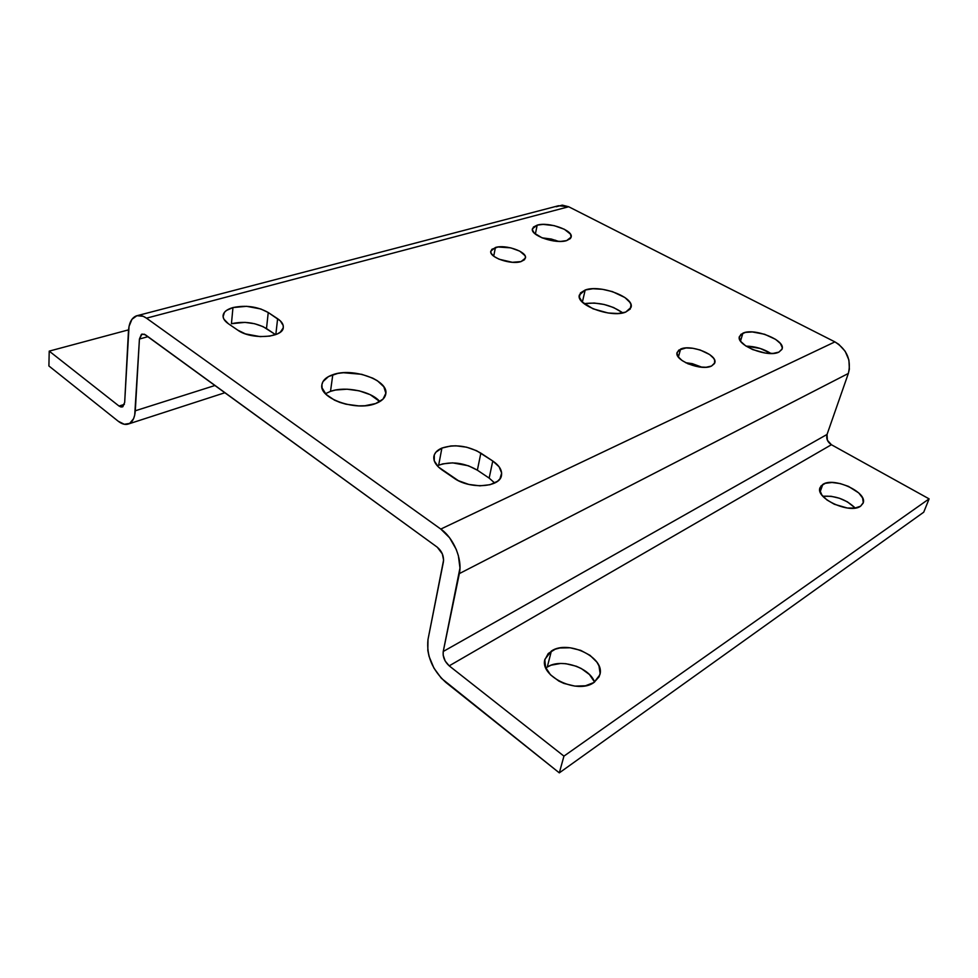 <?xml version="1.0" encoding="UTF-8"?>
<svg xmlns="http://www.w3.org/2000/svg" width="978" height="978" viewBox="0 0 978 978"><rect width="100%" height="100%" fill="white"/><g stroke="black" fill="none" stroke-linecap="round" stroke-linejoin="round"><path stroke-width="1.47" d="M855.224 508.034C846.104 499.379 835.334 495.455 822.889 496.286L831.104 496.274L839.454 498.254L847.376 501.824L855.224 508.034M822.779 484.44C833.672 476.592 868.158 492.472 863.085 503.23L860.616 506.176L863.268 502.606L862.596 497.961L858.757 492.949L848.476 486.384L840.139 483.56L832.009 482.484L825.285 483.328L820.97 485.98L819.747 490.064L821.838 494.978L826.985 499.978L834.405 504.281L847.254 507.998L854.992 508.071L860.616 506.176C849.943 514.428 814.821 498.193 820.029 487.631L822.779 484.44L820.151 491.848L822.779 484.44M771.006 353.486C763.366 348.767 755.053 346.31 746.067 346.126L760.224 348.461L771.006 353.486M742.889 333.18C754.062 327.581 785.847 340.271 782.082 349.012L778.916 352.104L781.948 349.354L782.253 347.557L780.407 343.51L775.615 339.366L764.625 334.268L752.388 331.958L745.517 332.373L740.921 334.342L739.282 337.569L740.921 341.603L745.615 345.821L752.681 349.574L765.273 353.058L773.072 353.413L778.916 352.104C767.962 358.034 735.542 345.038 739.441 336.456L742.889 333.18L740.517 341.041L742.889 333.18M702.07 367.251L685.602 362.679L692.326 363.669L702.07 367.251M680.602 349.085C690.92 344.073 717.986 354.88 714.784 362.85L711.532 366.041L714.502 363.547L714.637 360.149L713.622 358.278L709.649 354.549L700.15 349.977L692.84 348.278L685.981 347.96L678.732 350.136L677.008 353.07L678.145 356.713L682.045 360.503L688.096 363.853L699.16 366.958L706.14 367.251L711.532 366.041C701.397 371.298 673.83 360.283 677.118 352.41L680.602 349.085L678.39 357.056L680.602 349.085M594.575 682.069C589.343 667.143 560.406 658.035 547.264 667.057L551.372 651.042C568.084 639.441 605.785 657.754 599.771 674.954L593.976 682.485L599.074 676.813L600.101 673.353L598.976 665.871L596.886 662.13L590.064 655.37L580.663 650.346L570.064 647.766L559.807 647.998L555.272 649.184L548.255 653.5L544.832 659.857L545.59 667.326L550.492 674.796L558.841 681.067L563.927 683.426L574.905 686.116L585.48 685.774L593.976 682.485C577.631 694.771 539.012 676.116 544.978 659.196L551.372 651.042L547.264 667.057L551.14 665.187L560.614 663.475L565.846 663.695L576.36 666.262L581.262 668.512L589.453 674.539L594.575 682.069M438.657 465.222L442.814 463.865L452.631 462.863L468.389 465.76L477.362 470.186L489.159 478.108L494.709 483.01L489.159 478.108L477.362 470.186C464.367 462.68 451.469 461.017 438.657 465.222L441.897 448.071L438.657 465.222M442.032 469.917C435.907 465.552 433.193 461.017 433.89 456.31C434.635 452.777 437.3 450.027 441.897 448.071L435.895 452.203L434.293 454.868L434.281 460.895L438.499 467.068L458.401 480.687L468.768 484.416L479.905 485.834L490.027 484.709L497.545 481.262L499.954 478.829L501.653 473.034L499.098 466.787L492.765 461.005L476.616 450.724L466.64 447.203L455.944 445.797L450.809 445.98L441.897 448.071C454.758 443.975 467.753 445.662 480.858 453.132L477.362 470.186L480.858 453.132L492.765 461.005L489.159 478.108L492.765 461.005C499.403 465.552 502.301 470.381 501.482 475.467C500.015 487.545 469.464 489.452 454.024 478.132L442.032 469.917M231.444 323.706L244.965 322.373L254.598 323.718L263.082 326.64L275.564 334.659L266.493 328.571C255.967 322.581 244.28 320.967 231.444 323.706L232.96 307.569L231.444 323.706M228.375 323.73C224.647 321.114 222.886 318.4 223.07 315.576C223.595 311.97 226.884 309.305 232.96 307.569L226.468 310.442L224.414 312.373L223.106 316.823L223.925 319.183L228.375 323.73L237.764 330.148L245.441 333.889L260.148 336.628L269.818 336.114L277.581 333.816L280.368 332.104L283.229 327.887L283.217 325.552L280.344 320.882L268.241 312.52L260.759 308.962L246.578 306.31L232.96 307.569C245.869 304.916 257.63 306.566 268.241 312.52L266.493 328.571L268.241 312.52L277.618 318.718L275.82 334.562L277.618 318.718C281.664 321.456 283.559 324.341 283.302 327.398C283.339 337.862 251.004 340.014 237.764 330.148L228.375 323.73M379.819 401.591C371.298 391.261 345.307 385.87 330.503 391.359L332.801 374.708C352.728 367.215 389.061 380.283 385.772 394.012C385.014 398.083 381.652 401.249 375.674 403.535L383.021 399.122L385.858 393.229L383.841 386.787L377.386 380.748L372.777 378.156L361.689 374.305L343.461 372.728L337.838 373.413L328.535 376.542L322.972 381.603L321.909 384.635L322.068 387.863L326.077 394.378L334.464 400.136L339.916 402.423L345.943 404.195L358.669 405.882L364.867 405.748L375.674 403.535C356.151 411.628 318.559 398.315 321.896 384.721C322.654 380.308 326.285 376.97 332.801 374.708L330.503 391.359L335.515 390.026L347.068 389.195L359.219 390.833L370.222 394.684L379.819 401.591M622.827 312.899C611.103 304.879 598.206 301.811 584.123 303.681L594.172 303.021L604.037 304.451L613.573 307.52L622.827 312.899M585.186 290.014C599.966 284.256 634.685 297.214 631.067 307.337L625.7 312.092L630.284 308.999L631.006 304.708L629.881 302.336L624.93 297.544L612.411 291.603L602.472 289.305L592.937 288.742L585.186 290.014L580.406 292.96L579.343 297.165L582.252 301.994L593.035 308.816L608.096 312.984L617.9 313.51L625.7 312.092C611.226 318.278 575.577 305.002 579.355 295.026L585.186 290.014L582.362 302.116L585.186 290.014M495.406 247.495C505.626 244.182 527.448 251.823 525.443 258.082L521.066 261.578L524.538 259.708L525.479 257.067L524.954 255.588L519.758 251.138L510.736 247.85L497.936 246.994L491.861 249.292L490.773 251.896L491.225 253.388L494.061 256.444L499.086 259.219L512.362 262.3L521.066 261.578C510.981 265.062 488.755 257.3 490.822 251.089L495.406 247.495L493.719 256.175L495.406 247.495M558.683 241.407L542.008 237.825L551.274 239.035L558.683 241.407M537.203 225.136C548.426 221.578 573.475 230.319 571.164 237.079L566.641 240.6L570.321 238.608L571.115 237.263L570.467 234.133L564.379 229.28L554.159 225.637L543.169 224.39L537.203 225.136L533.413 227.055L532.387 229.867L534.343 233.155L542.13 237.874L553.267 240.906L560.651 241.407L566.641 240.6C555.577 244.378 530.015 235.478 532.423 228.779L537.203 225.136L535.345 234.048L537.203 225.136M128.546 329.855L49.218 351.126L48.9 365.968L118.24 421.249L48.9 365.968L49.218 351.126L128.546 329.855M135.294 410.784C134.768 417.753 132.592 422.117 128.741 423.89C125.563 425.112 122.067 424.232 118.24 421.249L124.316 424.281L129.695 423.401L133.57 418.682L134.719 415.063L139.438 339.024L147.996 336.664L139.438 339.024L142.018 334.06L145.477 334.843L437.276 547.203C441.958 551.225 444 556.14 443.401 561.922L427.985 639.563L443.596 560.064L442.337 553.89L437.276 547.203L144.377 334.207L141.394 334.39L139.438 339.024L135.294 410.784L215.038 385.466L135.294 410.784M555.516 240.221L555.308 241.163L555.516 240.221M325.442 393.718L330.503 391.359L325.442 393.718M556.213 206.749L562.264 205.136L568.695 206.749L146.48 318.168L143.167 316.285L136.92 315.711L131.969 319.28L129.035 326.407L124.671 402.471L128.46 330.98C129.035 322.874 131.639 317.85 136.309 315.894C139.414 314.83 142.812 315.588 146.48 318.168L440.797 529.074L449.562 537.741L456.2 549.306L458.364 555.614L459.966 568.01L443.242 651.482L443.168 655.138L445.222 661.091L449.208 665.847L563.939 756.128L559.318 772.865L445.736 682.326C432.239 669.881 426.322 655.627 427.985 639.563L427.814 650.431L429.049 656.36L433.926 668.096L441.371 678.292L559.318 772.865L923.721 512.203L559.318 772.865L563.939 756.128L929.1 498.866L923.721 512.203L929.1 498.866L563.939 756.128L449.208 665.847L831.41 444.721L929.1 498.866L831.41 444.721L449.208 665.847C444.648 661.678 442.655 656.898 443.242 651.482L827.046 434.44C826.043 438.657 827.498 442.08 831.41 444.721L827.364 440.186L827.046 434.44L443.242 651.482L459.342 573.609L848.342 373.462L827.046 434.44L848.342 373.462C851.496 360.087 847.009 349.562 834.906 341.884L440.797 529.074C453.645 537.888 462.618 559.428 459.342 573.609L848.342 373.462L849.369 369.183L848.892 360.026L845.175 351.285L838.794 344.329L834.906 341.884L440.797 529.074L146.48 318.168L568.695 206.749L834.906 341.884L568.695 206.749L558.475 205.747L137.678 315.539M545.871 668.023L547.264 667.057L545.871 668.023M119.01 406.041L124.365 404.379L119.01 406.041L49.218 351.126L119.01 406.041L121.052 407.031L122.837 406.714L124.671 402.471L122.458 406.897L119.01 406.041M128.741 423.89L224.989 392.704"/></g></svg>
